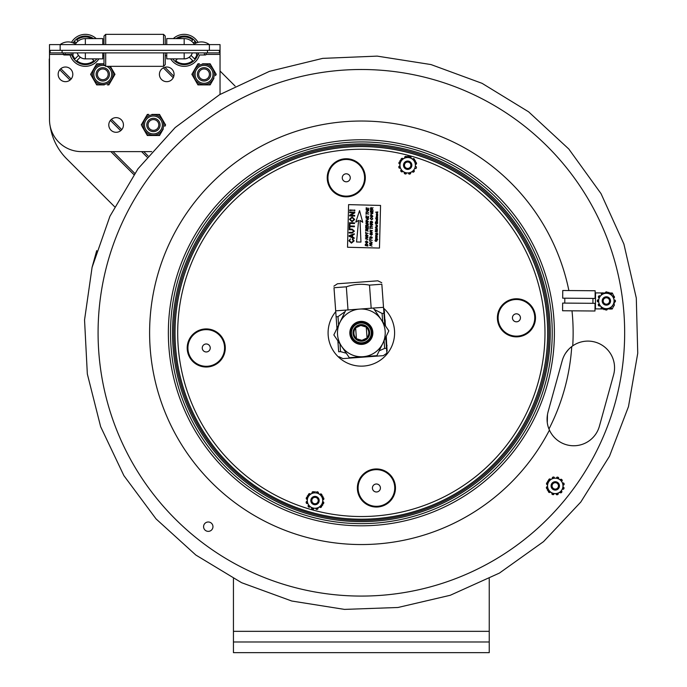 <?xml version="1.0" encoding="UTF-8"?>
<svg xmlns="http://www.w3.org/2000/svg" width="687" height="687" viewBox="0 0 687 687"><rect width="100%" height="100%" fill="white"/><g stroke="black" fill="none" stroke-linecap="round" stroke-linejoin="round"><path stroke-width="1.03" d="M512.442 317.712A3.993 3.993 0 0 0 518.35 321.327A3.993 3.993 0 0 0 518.522 314.406A3.993 3.993 0 0 0 512.442 317.712M498.118 317.351A18.326 18.326 0 0 0 515.98 336.141A18.326 18.326 0 0 0 534.761 318.279A18.326 18.326 0 0 0 516.907 299.498A18.326 18.326 0 0 0 498.118 317.351M202.253 347.871A3.993 3.993 0 0 0 208.152 351.478A3.993 3.993 0 0 0 208.333 344.556A3.993 3.993 0 0 0 202.253 347.871M187.92 347.51A18.326 18.326 0 0 0 205.782 366.291A18.326 18.326 0 0 0 224.572 348.429A18.326 18.326 0 0 0 206.71 329.648A18.326 18.326 0 0 0 187.92 347.51M547.599 337.6A186.314 186.314 0 0 1 356.639 519.149A186.314 186.314 0 0 1 175.091 328.188A186.314 186.314 0 0 1 366.051 146.64A186.314 186.314 0 0 1 547.599 337.6M345.801 196.121A18.326 18.326 0 0 0 364.591 178.259A18.326 18.326 0 0 0 346.729 159.47A18.326 18.326 0 0 0 327.948 177.332A18.326 18.326 0 0 0 345.801 196.121M342.272 177.693A3.993 3.993 0 0 0 348.18 181.308A3.993 3.993 0 0 0 348.352 174.386A3.993 3.993 0 0 0 342.272 177.693M375.952 506.31A18.326 18.326 0 0 0 394.742 488.457A18.326 18.326 0 0 0 376.88 469.668A18.326 18.326 0 0 0 358.099 487.53A18.326 18.326 0 0 0 375.952 506.31M372.423 487.89A3.993 3.993 0 0 0 378.331 491.497A3.993 3.993 0 0 0 378.503 484.584A3.993 3.993 0 0 0 372.423 487.89M179.333 282.486A188.865 188.865 0 0 0 408.825 515.593A188.865 188.865 0 0 0 495.962 200.295A188.865 188.865 0 0 0 179.333 282.486M180.561 282.821A187.594 187.594 0 0 0 311.409 513.601A187.594 187.594 0 0 0 542.189 382.753A187.594 187.594 0 0 0 411.341 151.973A187.594 187.594 0 0 0 180.561 282.821M315.118 496.383A4.182 4.182 0 0 0 311.34 502.558A4.182 4.182 0 0 0 318.57 502.738A4.182 4.182 0 0 0 315.118 496.383M314.818 508.26A7.703 7.703 0 0 0 322.71 500.754A7.703 7.703 0 0 0 315.204 492.854A7.703 7.703 0 0 0 307.304 500.359A7.703 7.703 0 0 0 314.818 508.26M310.043 506.645A1.065 1.065 0 0 0 309.983 506.731L309.94 506.808A0.85 0.85 0 0 1 308.609 506.963A9.06 9.06 0 0 1 308.283 506.628A0.85 0.85 0 0 1 308.24 505.538L311.855 507.745A1.065 1.065 0 0 1 311.804 507.839L311.752 507.916A0.85 0.85 0 0 0 312.224 509.179A9.06 9.06 0 0 0 312.671 509.307A0.85 0.85 0 0 0 313.658 508.852L308.24 505.538M317.798 507.899A1.065 1.065 0 0 0 317.841 507.994L317.883 508.079A0.85 0.85 0 0 1 317.36 509.307A9.06 9.06 0 0 1 316.905 509.419A0.85 0.85 0 0 1 315.943 508.912L319.661 506.886A1.065 1.065 0 0 1 319.713 506.972L319.764 507.058A0.85 0.85 0 0 0 321.078 507.281A9.06 9.06 0 0 0 321.422 506.963A0.85 0.85 0 0 0 321.516 505.872L322.675 505.246L322.813 499.689A1.065 1.065 0 0 1 322.924 499.689L323.01 499.689A0.85 0.85 0 0 0 323.869 498.659A9.06 9.06 0 0 0 323.757 498.204A0.85 0.85 0 0 0 322.864 497.577L322.899 496.263L318.167 493.369A1.065 1.065 0 0 1 318.218 493.275L318.261 493.189A0.85 0.85 0 0 0 317.798 491.935A9.06 9.06 0 0 0 317.351 491.806A0.85 0.85 0 0 0 316.363 492.261L322.899 496.263L322.675 505.246L315.943 508.912M307.261 499.303A1.065 1.065 0 0 0 307.149 499.294L307.063 499.286A0.85 0.85 0 0 1 306.256 498.221A9.06 9.06 0 0 1 306.393 497.766A0.85 0.85 0 0 1 307.312 497.182L307.201 501.424A1.065 1.065 0 0 1 307.098 501.424L307.003 501.424A0.85 0.85 0 0 0 306.153 502.455A9.06 9.06 0 0 0 306.256 502.91A0.85 0.85 0 0 0 307.149 503.537L307.347 495.868L315.239 491.574L310.361 494.228A1.065 1.065 0 0 1 310.301 494.142L310.258 494.056A0.85 0.85 0 0 0 308.935 493.833A9.06 9.06 0 0 0 308.6 494.151A0.85 0.85 0 0 0 308.497 495.241L307.347 495.868L307.312 497.182M319.97 494.468A1.065 1.065 0 0 0 320.03 494.382L320.082 494.305A0.85 0.85 0 0 1 321.413 494.151A9.06 9.06 0 0 1 321.739 494.485A0.85 0.85 0 0 1 321.782 495.576M322.761 501.811A1.065 1.065 0 0 0 322.864 501.819L322.959 501.828A0.85 0.85 0 0 1 323.766 502.893A9.06 9.06 0 0 1 323.629 503.348A0.85 0.85 0 0 1 322.71 503.932M312.224 493.214A1.065 1.065 0 0 0 312.173 493.12L312.13 493.034A0.85 0.85 0 0 1 312.662 491.806A9.06 9.06 0 0 1 313.117 491.694A0.85 0.85 0 0 1 314.079 492.201M407.786 161.05A4.182 4.182 0 0 0 404.008 167.224A4.182 4.182 0 0 0 411.238 167.413A4.182 4.182 0 0 0 407.786 161.05M407.485 172.935A7.703 7.703 0 0 0 415.377 165.421A7.703 7.703 0 0 0 407.872 157.529A7.703 7.703 0 0 0 399.971 165.035A7.703 7.703 0 0 0 407.485 172.935M402.711 171.312A1.065 1.065 0 0 0 402.651 171.406L402.608 171.484A0.85 0.85 0 0 1 401.277 171.638A9.06 9.06 0 0 1 400.95 171.303A0.85 0.85 0 0 1 400.907 170.213L404.523 172.42A1.065 1.065 0 0 1 404.471 172.514L404.42 172.592A0.85 0.85 0 0 0 404.883 173.845A9.06 9.06 0 0 0 405.339 173.983A0.85 0.85 0 0 0 406.326 173.528L400.907 170.213M410.465 172.574A1.065 1.065 0 0 0 410.508 172.669L410.551 172.746A0.85 0.85 0 0 1 410.027 173.983A9.06 9.06 0 0 1 409.572 174.086A0.85 0.85 0 0 1 408.602 173.579L412.329 171.561A1.065 1.065 0 0 1 412.38 171.647L412.423 171.733A0.85 0.85 0 0 0 413.746 171.956A9.06 9.06 0 0 0 414.089 171.63A0.85 0.85 0 0 0 414.184 170.548L408.602 173.579M399.928 163.97A1.065 1.065 0 0 0 399.817 163.961L399.722 163.961A0.85 0.85 0 0 1 398.924 162.888A9.06 9.06 0 0 1 399.061 162.441A0.85 0.85 0 0 1 399.98 161.857L399.868 166.091A1.065 1.065 0 0 1 399.765 166.099L399.671 166.091A0.85 0.85 0 0 0 398.821 167.121A9.06 9.06 0 0 0 398.924 167.576A0.85 0.85 0 0 0 399.817 168.212L400.014 160.543L407.906 156.25L415.566 160.938L410.835 158.036A1.065 1.065 0 0 1 410.886 157.941L410.929 157.864A0.85 0.85 0 0 0 410.465 156.61A9.06 9.06 0 0 0 410.019 156.481A0.85 0.85 0 0 0 409.023 156.937L407.906 156.25L403.029 158.903A1.065 1.065 0 0 1 402.968 158.809L402.925 158.731A0.85 0.85 0 0 0 401.603 158.508A9.06 9.06 0 0 0 401.268 158.826A0.85 0.85 0 0 0 401.165 159.916L400.014 160.543L399.98 161.857M415.566 160.938L415.48 164.365A1.065 1.065 0 0 1 415.592 164.365L415.678 164.365A0.85 0.85 0 0 0 416.537 163.334A9.06 9.06 0 0 0 416.425 162.879A0.85 0.85 0 0 0 415.532 162.252L415.566 160.938M412.638 159.144A1.065 1.065 0 0 0 412.698 159.058L412.75 158.98A0.85 0.85 0 0 1 414.081 158.817A9.06 9.06 0 0 1 414.398 159.161A0.85 0.85 0 0 1 414.45 160.251M415.429 166.486A1.065 1.065 0 0 0 415.532 166.494L415.626 166.494A0.85 0.85 0 0 1 416.425 167.568A9.06 9.06 0 0 1 416.296 168.014A0.85 0.85 0 0 1 415.377 168.598M404.892 157.89A1.065 1.065 0 0 0 404.841 157.795L404.798 157.709A0.85 0.85 0 0 1 405.33 156.481A9.06 9.06 0 0 1 405.785 156.37A0.85 0.85 0 0 1 406.747 156.876M407.597 168.427A3.195 3.195 0 0 1 404.952 163.558A3.195 3.195 0 0 1 410.483 163.704A3.195 3.195 0 0 1 407.597 168.427M407.571 169.277A4.053 4.053 0 0 0 411.238 163.291A4.053 4.053 0 0 0 404.222 163.12A4.053 4.053 0 0 0 407.571 169.277M314.929 503.751A3.195 3.195 0 0 1 312.284 498.891A3.195 3.195 0 0 1 317.815 499.028A3.195 3.195 0 0 1 314.929 503.751M314.904 504.602A4.053 4.053 0 0 0 318.57 498.625A4.053 4.053 0 0 0 311.555 498.444A4.053 4.053 0 0 0 314.904 504.602M376.811 214.61L376.588 213.837M376.467 234.319L375.952 233.923L376.502 233.546L377.034 233.949L376.467 234.319M375.6 239.119L376.39 238.088L377.73 239.454L375.6 239.119M376.94 238.775L375.832 238.733L376.94 238.775M376.699 226.075L377.249 226.504L376.682 226.908L376.141 226.478L376.699 226.075M375.445 222.056L375.66 223.301L376.313 223.318L376.339 222.167L376.562 223.318L377.3 223.335L377.575 222.047L377.541 223.627L375.411 223.567L375.445 222.056M376.055 221.36L376.416 220.458L377.618 220.475L376.278 220.999L377.592 221.678L376.27 221.369M375.54 218.226L377.67 218.56L375.54 218.226M375.952 225.19L376.012 224.632L377.489 225.473L375.952 225.19M375.686 235.813L376.055 234.911L377.257 234.928L375.909 235.461L377.223 236.13L375.686 235.813M376.897 240.553L376.536 240.038L375.514 241.309L374.947 240.562L375.617 239.797L375.196 240.562L375.695 240.957L376.528 239.763L377.146 240.553L376.347 241.429L376.897 240.553M377.481 217.298L376.373 217.272L377.481 217.298M375.832 228.943L376.631 228.264L377.438 228.986L376.613 229.656L375.832 228.943M377.189 228.977L376.072 228.951L377.189 228.977M377.034 212.979L376.493 212.584L377.077 212.206L377.601 212.601L377.034 212.979M375.205 231.536L377.034 231.012L375.248 229.965L377.378 230.016L375.549 230.248L377.361 230.866L375.514 231.699L377.326 232.026L375.205 231.536M377.833 211.948L377.034 213.253L376.493 212.197L375.695 212.171L377.833 211.948M377.73 217.307L376.905 217.985L376.124 217.264L376.923 216.594L377.73 217.307M377.773 215.744L377.257 216.388L377.309 215.4L376.261 216.156L376.613 215.194L376.579 216.061L377.292 215.117L377.773 215.744L377.292 215.117M377.017 227.629L375.883 228.067L375.36 227.586L375.901 227.354L377.017 227.629L376.141 227.603M377.206 236.783L375.669 236.465L377.206 236.783M377.18 237.771L375.634 237.728L375.703 236.929L377.18 237.771M376.862 219.84L377.429 219.445L377.137 218.792L377.678 219.445L376.862 220.115L376.072 219.402L376.579 218.81L376.862 219.84M377.326 213.76L377.807 214.181L377 214.894L376.201 214.155L377.086 213.477L377.06 214.619L377.326 213.76M376.674 227.182L375.892 226.47L376.691 225.8L377.498 226.512L376.674 227.182M377.077 233.288L377.893 234.001L377.386 234.593L377.403 233.589L376.485 234.602L375.703 233.949L375.755 233.254L377.077 233.288M369.872 231.725L372.079 230.944L369.915 230.154L372.457 230.72L370.216 231.905L372.406 232.713L369.872 231.725M371.495 238.398L372.019 237.728L371.607 237.067L370.345 238.372L369.692 237.479L370.439 236.594L370.095 237.942L371.59 236.766L372.311 237.754L371.495 238.398M370.319 213.983L372.526 213.666L370.37 212.094L372.886 213.545L370.319 213.983M370.078 223.447L372.62 224.331L370.078 223.447M372.792 218.844L371.676 219.823L370.173 218.466L370.971 217.539L370.465 218.466L371.684 219.522L372.5 218.818L371.933 217.676L372.792 218.844M370.018 226.083L371.049 226.315L371.083 224.95L370.053 224.409L372.603 224.993L371.375 225.018L371.341 226.384L372.552 226.968L370.018 226.083M370.465 208.273L371.109 207.457L371.873 208.316L373.041 207.697L371.856 208.934L372.981 209.913L370.439 209.329L370.465 208.273M371.564 208.796L371.555 209.286L370.74 209.097L371.092 207.757L371.564 208.796M366.643 234.533L368.095 235.916L366.961 236.946L365.475 235.572L366.643 234.533M367.803 235.881L366.978 236.654L365.767 235.572L366.609 234.825L367.803 235.881M365.776 225.147L367.923 224.941L365.819 223.275L368.361 223.885L366.111 223.567L368.335 224.864L366.137 225.405L368.309 226.195L365.759 225.628L365.776 225.147M366.008 215.787L366.265 217.367L367.038 217.547L367.081 216.07L367.339 217.616L368.223 217.813L368.558 216.242L368.507 218.183L365.965 217.599L366.008 215.787M365.845 234.027L365.604 231.974L365.87 232.867L368.12 233.408L365.87 233.176L365.845 234.027M366.111 211.742L367.141 211.974L367.176 210.608L366.154 210.067L368.696 210.66L367.476 210.677L367.442 212.043L368.644 212.626L366.111 211.742M365.432 238.733L367.639 237.951L365.467 237.161L368.017 237.728L365.767 238.913L367.966 239.72L365.432 238.733M366.48 240.862L367.94 242.253L366.798 243.284L365.312 241.91L366.48 240.862M367.639 242.219L366.824 242.992L365.613 241.91L366.446 241.163L367.639 242.219M358.614 220.372L355.789 222.133L359.55 210.6L362.719 222.305L359.988 220.407L360.967 242.073L356.544 241.961L358.614 220.372M352.199 229.14L354.398 231.15L352.105 233.065L349.159 232.996L349.168 232.326L352.079 232.404L353.728 231.193L352.148 229.802L349.236 229.733L349.254 229.063L352.199 229.14M349.717 210.608L349.735 209.939L353.659 210.188L349.717 210.608M349.417 222.76L354.526 222.897L354.509 223.558L349.4 223.43L349.417 222.76M349.09 235.667L354.252 233.752L354.234 234.456L352.663 234.988L352.611 237.178L354.149 237.788L354.131 238.501L349.073 236.328L349.09 235.667M352.07 235.194L352.019 236.946L349.674 236.01L352.07 235.194M347.519 247.251L348.592 204.623L380.555 205.439L379.482 248.059L347.519 247.251M375.849 239.128L375.583 238.69M375.901 235.821L375.669 235.366M366.686 225.353L366.137 225.405L366.695 225.534M366.472 209.252L367.244 209.432L367.279 207.955L367.536 209.492L368.43 209.698L368.764 208.127L368.713 210.067L366.171 209.483L366.214 207.672L366.472 209.252L367.244 209.432L367.279 207.955M367.159 238.08L367.639 237.951L366.961 237.796M370.628 245.096L369.872 245.353L372.062 246.161L369.529 245.173L371.736 244.392L369.572 243.61L372.114 244.177L369.872 245.353L370.516 245.508M372.406 222.27L371.993 221.609L370.74 222.914L370.078 222.03L370.886 221.137L370.731 222.614L371.985 221.317L372.706 222.296L371.83 223.241L372.406 222.27L371.993 221.609L371.504 222.167M371.16 243.052L371.899 242.528L369.632 241.051L372.199 242.485L371.435 243.404L369.589 242.983L371.452 243.104L371.899 242.528M372.019 237.728L371.607 237.067L371.109 237.625M369.692 237.479L370.439 236.594M372.861 216.233L371.727 217.264L370.233 215.89L371.401 214.842L372.861 216.233L371.727 217.264L370.233 215.89M352.087 221.128L350.018 219.325L352.105 217.642L354.097 219.436L352.087 221.128M352.062 221.789L349.425 219.316L352.13 216.972L354.69 219.445L352.062 221.789M348.884 240.768L350.422 238.887L349.477 240.819L351.435 242.468L353.556 240.931L352.302 239.454L352.491 238.793L354.149 240.879L351.418 243.138L348.884 240.768M354.166 210.72L354.183 210.05L354.853 210.067L354.835 210.737L354.166 210.72M349.374 224.245L349.966 224.263L349.923 225.963L354.449 226.083L354.432 226.744L349.906 226.633L349.863 228.342L349.271 228.324L349.374 224.245M349.683 212.017L354.801 212.146L354.784 212.858L350.756 215.306L354.715 215.409L354.698 216.07L349.589 215.941L349.606 215.237L353.625 212.781L349.666 212.687L349.683 212.017M368.146 222.064L367.33 222.828L366.119 221.746L366.961 220.999L368.146 222.064M368.335 221.54L367.313 223.12L365.819 221.746L366.987 220.707L368.335 221.54M366.764 230.033L366.746 230.523L365.939 230.343L366.291 228.994L366.764 230.033M367.047 230.592L368.18 231.158L365.639 230.574L365.664 229.51L366.308 228.702L367.073 229.552L368.232 228.934L367.047 230.592M366.772 227.998L366.815 226.521L367.073 228.067L367.957 228.264L368.292 226.693L368.241 228.634L365.699 228.05L365.742 226.238L365.999 227.818L366.772 227.998M366.094 212.403L366.369 213.305L368.61 214.146L366.36 213.605L366.042 214.387L366.094 212.403M367.605 219.239L365.956 217.951L368.481 219.402L365.896 220.141L368.112 219.531L367.605 219.239M367.528 245.259L367.519 245.688L365.561 245.233L365.621 244.34L367.219 244.271L367.528 245.259M366.351 243.645L367.794 244.718L367.803 246.058L365.261 245.474L365.329 244.28L366.351 243.645M372.105 234.215L370.911 233.151L370.078 233.898L370.911 233.151L372.105 234.215L371.289 234.98L370.078 233.898M372.406 234.241L371.272 235.28L369.778 233.898L370.946 232.859L372.406 234.241M369.7 238.638L369.967 239.54L372.208 240.381L369.967 239.84L369.649 240.622L369.7 238.638M370.001 226.744L370.267 227.646L372.509 228.488L370.267 227.947L369.95 228.728L370.001 226.744M372.199 242.485L370.98 243.318M370.679 211.51L371.452 211.682L371.487 210.213L371.744 211.751L372.637 211.957L372.972 210.385L372.921 212.326L370.379 211.742L370.714 209.973L370.679 211.51M371.744 216.972L370.533 215.89L371.366 215.143L372.56 216.199L371.744 216.972M377.824 212.223L377.034 213.253M376.244 212.601L376.493 212.197L375.695 212.171M376.124 217.264L376.923 216.594M377 214.894L376.201 214.155L377.086 213.477M376.485 234.602L375.926 233.537M555.13 386.334L562.224 360.649C564.001 354.475 567.505 349.546 572.735 345.844A26.647 26.647 0 0 1 613.594 374.844L599.399 426.215A26.647 26.647 0 0 1 549.445 430.114A26.647 26.647 0 0 0 549.445 430.114C546.869 424.54 546.397 418.503 548.028 412.02L555.13 386.334M209.518 522.163A4.689 4.689 0 0 1 212.79 527.934A4.689 4.689 0 0 1 207.019 531.197A4.689 4.689 0 0 1 203.747 525.435A4.689 4.689 0 0 1 209.518 522.163M547.487 414.424L547.281 422.488M548.612 428.053L549.445 430.105A211.768 211.768 0 0 1 213.193 484.077A211.768 211.768 0 0 1 260.167 146.778A211.768 211.768 0 0 1 568.879 290.549M571.996 310.825A211.768 211.768 0 0 1 572.735 345.844A26.647 26.647 0 0 0 572.726 345.853L572.7 345.87M568.518 349.477L565.693 353.032M615.148 402.925A263.293 263.293 0 0 1 291.245 586.569A263.293 263.293 0 0 1 107.593 262.657A263.293 263.293 0 0 1 431.505 79.014A263.293 263.293 0 0 1 615.148 402.925M489.247 652.65L489.247 641.993L233.443 641.993L233.443 652.65L489.247 652.65M233.443 578.617L233.443 641.993M489.247 578.652L489.247 641.993M49.498 116.129L49.258 58.979M220.038 71.001L235.126 86.09M114.583 206.718L66.673 158.809A58.618 58.618 0 0 1 50.16 126.116M356.407 338.493L355.651 328.077M356.038 327.647L360.795 325.449L365.827 326.935M366.274 327.295L367.038 337.712M366.652 338.141L361.886 340.331L356.862 338.854M368.782 332.353A7.463 7.463 0 0 1 358.09 339.61A7.463 7.463 0 0 1 357.154 326.72A7.463 7.463 0 0 1 368.782 332.353M369.632 332.285A8.313 8.313 0 0 0 356.673 326.016A8.313 8.313 0 0 0 357.721 340.374A8.313 8.313 0 0 0 369.632 332.285M351.452 333.616A9.91 9.91 0 0 0 366.91 341.096A9.91 9.91 0 0 0 365.664 323.972A9.91 9.91 0 0 0 351.452 333.616M373.333 308.068L345.844 310.095L373.333 308.068L388.833 330.868L373.333 308.068L383.518 307.329L384.806 324.942M376.845 355.686L388.833 330.868L376.845 355.686L349.348 357.721L376.845 355.686M333.848 334.921L349.348 357.721L333.848 334.921L345.844 310.095L333.848 334.921M363.079 356.699A23.865 23.865 0 0 0 385.149 331.151A23.865 23.865 0 0 0 359.602 309.09A23.865 23.865 0 0 0 337.54 334.629A23.865 23.865 0 0 0 363.079 356.699M349.863 333.736A11.507 11.507 0 0 0 367.811 342.418A11.507 11.507 0 0 0 366.36 322.529A11.507 11.507 0 0 0 349.863 333.736M350.739 333.667A10.631 10.631 0 0 1 365.973 323.328A10.631 10.631 0 0 1 367.313 341.688A10.631 10.631 0 0 1 350.739 333.667M346.334 286.822L333.994 287.724C333.848 285.663 333.848 285.663 333.994 287.724C333.848 285.663 333.848 285.663 333.994 287.724L335.685 310.833L348 309.94L346.334 286.822C353.899 284.195 361.628 283.628 369.494 285.131L371.186 308.231M382.702 321.842L382.084 313.427L383.956 313.289M382.084 313.427L374.269 309.442M379.198 350.825L384.643 348.395L384.076 340.718M345.123 311.589L337.995 316.647L338.605 325.071M339.988 343.947L340.546 351.624L346.308 353.238M383.518 307.329L381.835 284.229C381.68 282.168 381.68 282.168 381.835 284.229C381.68 282.168 381.68 282.168 381.835 284.229L383.518 307.329M385.716 337.334L386.515 348.266C387.004 355.042 387.004 355.042 386.515 348.266L384.643 348.395M339.043 356.733L342.916 358.605L383.312 355.651L386.875 353.23L386.515 348.266M381.835 284.229L369.494 285.131M333.882 286.187L337.446 283.774L371.925 281.249L377.841 280.82L381.723 282.692M340.546 351.624L338.674 351.761C339.172 358.537 339.172 358.537 338.674 351.761C339.172 358.537 339.172 358.537 338.674 351.761L337.875 340.846M336.974 328.455L335.685 310.833M336.123 316.784L337.995 316.647M386.274 336.183L386.652 344.281M384.291 312.078L384.978 321.456M386.893 347.562L387.013 349.236M384.995 321.61L385.527 325.999M386.764 345.905L386.875 347.407M384.136 309.889L384.273 311.769M384.857 319.798L385.149 320.82M385.244 322.083L385.201 321.602M386.669 344.539L386.927 345.209L386.669 344.539M385.287 325.647L384.042 308.575L383.612 308.609M387.15 351.1L386.085 336.561M384.471 311.58L384.531 312.379M386.979 345.887L386.927 345.209L386.979 345.887M385.106 320.271L385.072 319.738M595.148 290.756L595.088 298.433L562.687 298.175L562.747 290.507L595.148 290.756M592.915 303.319L592.958 298.416M609.798 308.995L607.274 308.875A1.065 1.065 0 0 1 607.248 308.772L609.309 308.248A1.065 1.065 0 0 1 609.335 308.351L609.36 308.446A0.85 0.85 0 0 0 610.588 308.987L612.177 309.013A15.99 15.99 0 0 0 613.482 306.187M614.015 304.289A15.99 15.99 0 0 0 614.333 302.117A0.85 0.85 0 0 0 615.415 301.327A9.06 9.06 0 0 0 615.423 300.854A0.85 0.85 0 0 0 614.719 300.03L614.144 302.065A1.065 1.065 0 0 1 614.247 302.091L614.333 302.117M613.594 295.942A15.99 15.99 0 0 0 612.297 293.023L610.666 293.014M610.099 293.005L609.463 292.997M595.131 292.885L602.164 292.945A9.06 9.06 0 0 0 601.735 293.186A0.85 0.85 0 0 0 601.374 294.208L608.802 292.327L614.152 297.815A0.85 0.85 0 0 0 614.384 296.75A9.06 9.06 0 0 0 614.152 296.346A0.85 0.85 0 0 0 612.83 296.166L612.761 296.234A1.065 1.065 0 0 1 612.675 296.303L611.198 294.783A1.065 1.065 0 0 1 611.275 294.706L611.336 294.637A0.85 0.85 0 0 0 611.198 293.306A9.06 9.06 0 0 0 610.795 293.066A0.85 0.85 0 0 0 609.721 293.263L608.802 292.327L607.531 292.645A0.85 0.85 0 0 0 606.715 291.915A9.06 9.06 0 0 0 606.252 291.915A0.85 0.85 0 0 0 605.436 292.971L602.928 292.954M595.002 308.875L602.061 308.935M602.628 308.935L603.263 308.944M595.045 303.336L562.644 303.079L562.584 310.756L594.985 311.005L595.045 303.336M75.407 44.088A11.748 11.748 0 0 1 85.351 38.592L85.351 44.603M151.681 151.612L81.478 151.612A31.98 31.98 0 0 1 49.498 119.641L49.498 50.34L220.038 50.34L220.038 44.603L49.498 44.603L49.498 50.34L49.498 44.603M166.743 44.603L166.743 38.592L184.176 38.592A11.748 11.748 0 0 1 194.12 44.088A11.748 11.748 0 0 0 184.176 38.592L184.176 44.603M102.792 44.603L102.792 38.592L85.351 38.592M220.038 94.411L220.038 50.34M174.069 74.342A7.325 7.325 0 0 1 163.077 80.688A7.325 7.325 0 0 1 163.077 67.996A7.325 7.325 0 0 1 174.069 74.342M123.445 124.965A7.325 7.325 0 0 1 112.453 131.311A7.325 7.325 0 0 1 112.453 118.619A7.325 7.325 0 0 1 123.445 124.965M72.813 74.342A7.325 7.325 0 0 1 61.821 80.688A7.325 7.325 0 0 1 61.821 67.996A7.325 7.325 0 0 1 72.813 74.342M92.067 58.859L93.904 60.696A13.431 13.431 0 0 1 76.807 60.696L80.285 57.219A8.545 8.545 0 0 0 86.064 58.859M72.685 54.797A13.431 13.431 0 0 0 74.995 58.884L78.473 55.407A8.545 8.545 0 0 1 77.193 52.89M98.885 58.859A15.99 15.99 0 0 1 70.057 54.977L64.209 54.977A1.048 1.048 0 0 1 63.161 53.929A1.048 1.048 0 0 1 64.209 52.89A1.048 1.048 0 0 0 63.161 53.929A1.048 1.048 0 0 0 64.209 54.977A1.048 1.048 0 0 0 65.248 53.929M71.508 42.354A15.99 15.99 0 0 1 96.197 38.592M96.815 58.859A14.281 14.281 0 0 1 71.843 54.977M73.157 42.903A14.281 14.281 0 0 1 93.484 38.592M73.947 43.255A13.431 13.431 0 0 1 74.995 41.787L76.197 42.989M78 41.177L76.807 39.983A13.431 13.431 0 0 1 91.869 38.592M177.469 58.859L175.632 60.696L177.469 58.859M192.729 60.696A13.431 13.431 0 0 1 175.632 60.696A13.431 13.431 0 0 0 192.729 60.696L189.251 57.219A8.545 8.545 0 0 1 183.463 58.859M192.343 52.89A8.545 8.545 0 0 1 191.063 55.407L194.541 58.884A13.431 13.431 0 0 0 196.851 54.797M173.33 38.592A15.99 15.99 0 0 1 198.028 42.354M204.279 53.929L205.327 54.977L199.479 54.977A15.99 15.99 0 0 1 170.651 58.859M176.052 38.592A14.281 14.281 0 0 1 196.37 42.903M198.234 52.89A14.281 14.281 0 0 1 172.712 58.859M193.339 42.989L194.541 41.787A13.431 13.431 0 0 1 195.589 43.255M177.667 38.592A13.431 13.431 0 0 1 192.729 39.983L191.536 41.177M103.986 44.603L103.986 36.059L105.686 34.35L163.549 34.35L165.249 36.059L165.249 44.603M165.249 52.89L165.249 64.621L163.549 66.33L163.549 52.89M163.549 34.35L163.549 44.603M105.686 34.35L105.686 44.603M105.686 52.89L105.686 66.33L163.549 66.33M103.986 52.89L103.986 64.621L105.686 66.33M166.743 52.89L166.743 58.859L166.743 55.664L165.249 55.664M77.227 52.89A8.519 8.519 0 0 0 85.351 58.859L102.792 58.859L102.792 52.89M192.308 52.89A8.519 8.519 0 0 1 184.176 58.859L166.743 58.859M50.134 50.34L50.134 52.89L219.393 52.89L219.393 50.34M198.483 53.929A1.048 1.048 0 0 1 197.435 54.977A1.048 1.048 0 0 1 196.396 53.929A1.048 1.048 0 0 1 197.435 52.89M553.748 483.081A3.195 3.195 0 0 1 558.462 485.992A3.195 3.195 0 0 1 553.585 488.612A3.195 3.195 0 0 1 553.748 483.081M553.344 482.326A4.053 4.053 0 0 0 551.695 487.813A4.053 4.053 0 0 0 557.183 489.462A4.053 4.053 0 0 0 558.832 483.974A4.053 4.053 0 0 0 553.344 482.326M604.852 298.158A3.195 3.195 0 0 1 609.558 301.069A3.195 3.195 0 0 1 604.68 303.688A3.195 3.195 0 0 1 604.852 298.158M604.448 297.402A4.053 4.053 0 0 0 602.8 302.89A4.053 4.053 0 0 0 608.287 304.539A4.053 4.053 0 0 0 609.936 299.051A4.053 4.053 0 0 0 604.448 297.402M112.685 78.318L114.231 75.63A11.507 11.507 0 0 0 114.231 73.045L112.685 70.366M110.349 66.33L114.978 74.342L108.881 84.896L107.395 84.896A11.507 11.507 0 0 0 109.628 83.599L111.174 80.92M94.402 80.92L95.957 83.599A11.507 11.507 0 0 0 98.189 84.896L101.29 84.896M101.29 63.788L98.189 63.788A11.507 11.507 0 0 0 95.957 65.085L94.402 67.764M92.9 70.366L91.354 73.045A11.507 11.507 0 0 0 91.354 75.63L90.607 74.342L96.695 63.788L103.986 63.788M104.295 84.896L96.695 84.896L91.354 75.63M103.986 64.174A10.236 10.236 0 0 0 92.59 73.543A10.236 10.236 0 0 0 102.389 84.561A10.236 10.236 0 0 0 113.02 74.342A10.236 10.236 0 0 1 102.389 84.561A10.236 10.236 0 0 1 92.59 73.543A10.236 10.236 0 0 1 103.986 64.174A10.236 10.236 0 0 0 92.59 73.543A10.236 10.236 0 0 0 102.389 84.561A10.236 10.236 0 0 0 109.156 66.33A10.236 10.236 0 0 1 113.02 74.342A10.236 10.236 0 0 0 109.156 66.33M90.607 74.342L92.9 78.318M161.806 118.387L160.26 115.708A11.507 11.507 0 0 0 158.019 114.42L154.927 114.42M151.913 114.42L159.513 114.42L165.601 124.965L164.854 126.262A11.507 11.507 0 0 0 164.854 123.677L163.308 120.998M145.034 118.387L147.327 114.42L148.821 114.42A11.507 11.507 0 0 0 146.58 115.708L141.977 123.677A11.507 11.507 0 0 0 141.977 126.262L146.58 134.231A11.507 11.507 0 0 0 148.821 135.519L158.019 135.519A11.507 11.507 0 0 0 160.26 134.231L163.308 128.941M145.034 131.543L147.327 135.519L151.913 135.519M141.977 126.262L143.531 128.941M154.927 135.519L159.513 135.519L161.806 131.543M143.531 120.998L141.239 124.965M163.652 124.965A10.236 10.236 0 0 0 148.306 116.112A10.236 10.236 0 0 0 148.306 133.828A10.236 10.236 0 0 0 163.652 124.965A10.236 10.236 0 0 0 148.306 116.112A10.236 10.236 0 0 0 148.306 133.828A10.236 10.236 0 0 0 163.652 124.965M212.438 67.764L210.883 65.085A11.507 11.507 0 0 0 208.65 63.788L205.55 63.788M202.545 63.788L210.136 63.788L216.233 74.342L215.486 75.63A11.507 11.507 0 0 0 215.486 73.045L213.94 70.366M195.658 67.764L197.959 63.788L199.445 63.788A11.507 11.507 0 0 0 197.212 65.085L192.609 73.045A11.507 11.507 0 0 0 192.609 75.63L197.212 83.599A11.507 11.507 0 0 0 199.445 84.896L208.65 84.896A11.507 11.507 0 0 0 210.883 83.599L213.94 78.318M195.658 80.92L197.959 84.896L202.545 84.896M194.155 78.318L191.862 74.342L194.155 70.366M214.284 74.342A10.236 10.236 0 0 1 198.929 83.204A10.236 10.236 0 0 1 198.929 65.48A10.236 10.236 0 0 1 214.284 74.342A10.236 10.236 0 0 0 198.929 65.48A10.236 10.236 0 0 0 198.929 83.204A10.236 10.236 0 0 0 214.284 74.342A10.236 10.236 0 0 0 198.929 65.48A10.236 10.236 0 0 0 198.929 83.204A10.236 10.236 0 0 0 214.284 74.342M205.55 84.896L210.136 84.896L212.438 80.92M102.792 67.678A6.664 6.664 0 0 0 96.128 74.342A6.664 6.664 0 0 0 102.792 81.006A6.664 6.664 0 0 0 109.456 74.342A6.664 6.664 0 0 0 102.792 67.678M102.792 68.958A5.376 5.376 0 0 0 97.408 74.342A5.376 5.376 0 0 0 102.792 79.718A5.376 5.376 0 0 0 108.168 74.342A5.376 5.376 0 0 0 102.792 68.958M153.416 118.31A6.664 6.664 0 0 0 146.76 124.965A6.664 6.664 0 0 0 153.416 131.629A6.664 6.664 0 0 0 160.08 124.965A6.664 6.664 0 0 0 153.416 118.31M153.416 119.59A5.376 5.376 0 0 0 148.04 124.965A5.376 5.376 0 0 0 153.416 130.35A5.376 5.376 0 0 0 158.8 124.965A5.376 5.376 0 0 0 153.416 119.59M204.048 67.678A6.664 6.664 0 0 0 197.384 74.342A6.664 6.664 0 0 0 204.048 81.006A6.664 6.664 0 0 0 210.711 74.342A6.664 6.664 0 0 0 204.048 67.678M204.048 68.958A5.376 5.376 0 0 0 198.672 74.342A5.376 5.376 0 0 0 204.048 79.718A5.376 5.376 0 0 0 209.423 74.342A5.376 5.376 0 0 0 204.048 68.958M602.319 301.997A4.182 4.182 0 0 0 609.283 303.963A4.182 4.182 0 0 0 607.497 296.947A4.182 4.182 0 0 0 602.319 301.997M613.834 299.077A7.703 7.703 0 0 0 604.474 293.504A7.703 7.703 0 0 0 598.892 302.864A7.703 7.703 0 0 0 608.261 308.437A7.703 7.703 0 0 0 613.834 299.077M613.568 304.109A1.065 1.065 0 0 0 613.663 304.143L613.757 304.161A0.85 0.85 0 0 1 614.264 305.406A9.06 9.06 0 0 1 614.032 305.801A0.85 0.85 0 0 1 612.993 306.144M607.291 308.97A0.85 0.85 0 0 1 606.475 310.026A9.06 9.06 0 0 1 606.011 310.026A0.85 0.85 0 0 1 605.204 309.296L607.248 308.772M614.152 297.815L612.675 296.303M610.588 308.987A9.06 9.06 0 0 0 610.992 308.764A0.85 0.85 0 0 0 611.361 307.733L603.925 309.614L598.575 304.126A0.85 0.85 0 0 0 598.351 305.191A9.06 9.06 0 0 0 598.575 305.603A0.85 0.85 0 0 0 599.906 305.775L599.974 305.706A1.065 1.065 0 0 1 600.052 305.638L601.529 307.158A1.065 1.065 0 0 1 601.46 307.235L601.391 307.304A0.85 0.85 0 0 0 601.529 308.635A9.06 9.06 0 0 0 601.932 308.875A0.85 0.85 0 0 0 603.006 308.678L603.925 309.614L605.204 309.296M602.147 292.954A0.85 0.85 0 0 1 603.366 293.495L603.392 293.589A1.065 1.065 0 0 0 603.426 293.692L605.479 293.169A1.065 1.065 0 0 0 605.462 293.066L605.436 292.971M598.575 304.126L600.052 305.638M607.531 292.645L605.479 293.169M599.742 295.796L598.016 301.911A0.85 0.85 0 0 1 597.304 301.086A9.06 9.06 0 0 1 597.312 300.614A0.85 0.85 0 0 1 598.394 299.833L598.489 299.858A1.065 1.065 0 0 0 598.592 299.875L599.167 297.84A1.065 1.065 0 0 0 599.064 297.806L598.978 297.78A0.85 0.85 0 0 1 598.463 296.544A9.06 9.06 0 0 1 598.703 296.14A0.85 0.85 0 0 1 599.742 295.796L599.167 297.84M551.584 487.882A4.182 4.182 0 0 0 558.823 488.088A4.182 4.182 0 0 0 555.379 481.716A4.182 4.182 0 0 0 551.584 487.882M562.043 482.231A7.703 7.703 0 0 0 551.601 479.114A7.703 7.703 0 0 0 548.484 489.556A7.703 7.703 0 0 0 558.926 492.673A7.703 7.703 0 0 0 562.043 482.231M563.014 487.177A1.065 1.065 0 0 0 563.117 487.186L563.211 487.186A0.85 0.85 0 0 1 564.01 488.259A9.06 9.06 0 0 1 563.872 488.706A0.85 0.85 0 0 1 562.954 489.29L563.074 485.056A1.065 1.065 0 0 1 563.177 485.048L563.271 485.056A0.85 0.85 0 0 0 564.13 484.026A9.06 9.06 0 0 0 564.018 483.571A0.85 0.85 0 0 0 563.125 482.935L562.954 489.29M560.249 479.827A1.065 1.065 0 0 0 560.309 479.741L560.352 479.655A0.85 0.85 0 0 1 561.683 479.5A9.06 9.06 0 0 1 562.009 479.844A0.85 0.85 0 0 1 562.043 480.934L558.437 478.71A1.065 1.065 0 0 1 558.488 478.616L558.54 478.538A0.85 0.85 0 0 0 558.076 477.285A9.06 9.06 0 0 0 557.629 477.147A0.85 0.85 0 0 0 556.633 477.602L562.043 480.934M558.024 493.24A1.065 1.065 0 0 0 558.076 493.343L558.119 493.421A0.85 0.85 0 0 1 557.586 494.649A9.06 9.06 0 0 1 557.131 494.76A0.85 0.85 0 0 1 556.169 494.254L559.896 492.236A1.065 1.065 0 0 1 559.948 492.33L559.991 492.407A0.85 0.85 0 0 0 561.313 492.639A9.06 9.06 0 0 0 561.657 492.313A0.85 0.85 0 0 0 561.751 491.231L556.169 494.254M548.475 490.853L547.359 490.166L547.608 481.183L554.357 477.542A0.85 0.85 0 0 0 553.396 477.027A9.06 9.06 0 0 0 552.941 477.139A0.85 0.85 0 0 0 552.408 478.367L552.451 478.444A1.065 1.065 0 0 1 552.494 478.547L550.631 479.552A1.065 1.065 0 0 1 550.579 479.457L550.527 479.38A0.85 0.85 0 0 0 549.214 479.148A9.06 9.06 0 0 0 548.87 479.474A0.85 0.85 0 0 0 548.767 480.557L547.608 481.183L547.573 482.497A0.85 0.85 0 0 0 546.654 483.081A9.06 9.06 0 0 0 546.517 483.528A0.85 0.85 0 0 0 547.316 484.601L547.41 484.61A1.065 1.065 0 0 1 547.513 484.61L547.453 486.731A1.065 1.065 0 0 1 547.35 486.739L547.256 486.731A0.85 0.85 0 0 0 546.397 487.761A9.06 9.06 0 0 0 546.509 488.217A0.85 0.85 0 0 0 547.393 488.852L547.359 490.166L553.885 494.185A0.85 0.85 0 0 1 552.898 494.64A9.06 9.06 0 0 1 552.451 494.503A0.85 0.85 0 0 1 551.987 493.249L552.03 493.172A1.065 1.065 0 0 0 552.082 493.077L550.278 491.961A1.065 1.065 0 0 0 550.218 492.055L550.167 492.132A0.85 0.85 0 0 1 548.844 492.287A9.06 9.06 0 0 1 548.518 491.944A0.85 0.85 0 0 1 548.475 490.853L550.278 491.961M554.357 477.542L552.494 478.547M547.573 482.497L547.513 484.61M335.745 311.666A33.251 33.251 0 0 0 340.168 358.528A33.251 33.251 0 0 0 386.326 354.844A33.251 33.251 0 0 0 384.042 308.592A33.251 33.251 0 0 0 383.578 308.171M515.963 336.853A19.047 19.047 0 0 0 535.482 318.296A19.047 19.047 0 0 0 516.925 298.776A19.047 19.047 0 0 0 497.397 317.334A19.047 19.047 0 0 0 515.963 336.853M205.765 367.013A19.047 19.047 0 0 0 225.284 348.446A19.047 19.047 0 0 0 206.727 328.927A19.047 19.047 0 0 0 187.208 347.485A19.047 19.047 0 0 0 205.765 367.013M544.928 337.532A183.644 183.644 0 0 1 356.699 516.478A183.644 183.644 0 0 1 177.753 328.249A183.644 183.644 0 0 1 365.982 149.302A183.644 183.644 0 0 1 544.928 337.532M327.227 177.315A19.047 19.047 0 0 0 345.784 196.834A19.047 19.047 0 0 0 365.304 178.276A19.047 19.047 0 0 0 346.746 158.757A19.047 19.047 0 0 0 327.227 177.315M357.377 487.512A19.047 19.047 0 0 0 375.935 507.032A19.047 19.047 0 0 0 395.463 488.474A19.047 19.047 0 0 0 376.897 468.955A19.047 19.047 0 0 0 357.377 487.512M540.935 382.47A186.314 186.314 0 0 0 540.952 382.419A186.314 186.314 0 0 0 410.998 153.21A186.314 186.314 0 0 0 181.789 283.164A186.314 186.314 0 0 0 181.78 283.216M547.419 384.205A193.013 193.013 0 0 1 309.957 518.831A193.013 193.013 0 0 1 175.331 281.378A193.013 193.013 0 0 1 412.784 146.743A193.013 193.013 0 0 1 547.419 384.205M545.323 383.629A190.849 190.849 0 0 1 310.533 516.744A190.849 190.849 0 0 1 177.418 281.953A190.849 190.849 0 0 1 412.209 148.839A190.849 190.849 0 0 1 545.323 383.629M548.965 428.997A210.823 210.823 0 0 0 571.747 346.566M233.443 631.336L489.247 631.336M148.04 155.923L143.738 151.612M121.762 129.637L111.44 119.323M71.13 79.014L60.817 68.691M147.07 157.1L141.591 151.612M120.68 130.702L110.384 120.405M70.048 80.07L59.752 69.773M173.828 76.197L164.889 67.249M173.236 77.743L163.343 67.85M133.853 174.584L110.882 151.612M134.738 173.322L113.029 151.612M383.672 309.459L384.102 309.425M595.56 292.894L595.431 308.884M60.155 50.34L60.155 44.603A13.242 13.242 0 0 1 76.145 44.603M209.38 50.34L209.38 44.603A13.242 13.242 0 0 0 193.391 44.603M49.498 54.41L69.894 54.41M206.255 54.41L220.038 54.41M184.176 52.89L184.176 58.859M62.079 50.34L62.079 52.89M207.457 50.34L207.457 52.89M85.351 52.89L85.351 58.859M106.777 66.33A8.957 8.957 0 0 1 102.037 83.264A8.957 8.957 0 0 1 93.964 72.831A8.957 8.957 0 0 1 105.042 65.677M162.372 124.965A8.957 8.957 0 0 1 148.942 132.72A8.957 8.957 0 0 1 148.942 117.219A8.957 8.957 0 0 1 162.372 124.965M213.004 74.342A8.957 8.957 0 0 1 199.573 82.096A8.957 8.957 0 0 1 199.573 66.587A8.957 8.957 0 0 1 213.004 74.342M628.485 406.61L609.498 456.211L580.79 502.051L543.554 541.605L499.432 573.078L450.26 595.277L397.962 607.488L344.496 609.395L291.76 601.022L241.609 582.696L195.821 555.027L156.061 518.925L123.883 475.619L100.637 426.661L87.335 373.994L84.544 319.97L92.075 267.398L109.929 216.276L138.027 168.753L175.142 127.567L219.608 94.669L269.467 71.345L322.684 58.378L377.197 56.119L430.981 64.561L482.085 83.342L528.621 111.826L568.819 149.036L601.039 193.657L623.89 244.022L636.299 298.055L637.742 353.247L628.485 406.61M96.712 250.618L92.067 267.398M564.817 298.192L564.783 303.096M102.792 55.664L103.986 55.664M71.053 53.929L72.092 54.977L64.209 54.977L70.057 54.977M64.209 54.977L72.092 54.977C73.466 54.625 73.466 53.929 72.092 52.89M205.327 54.977C206.701 54.625 206.701 53.929 205.327 52.89C206.701 53.929 206.701 54.625 205.327 54.977L199.479 54.977"/></g></svg>
